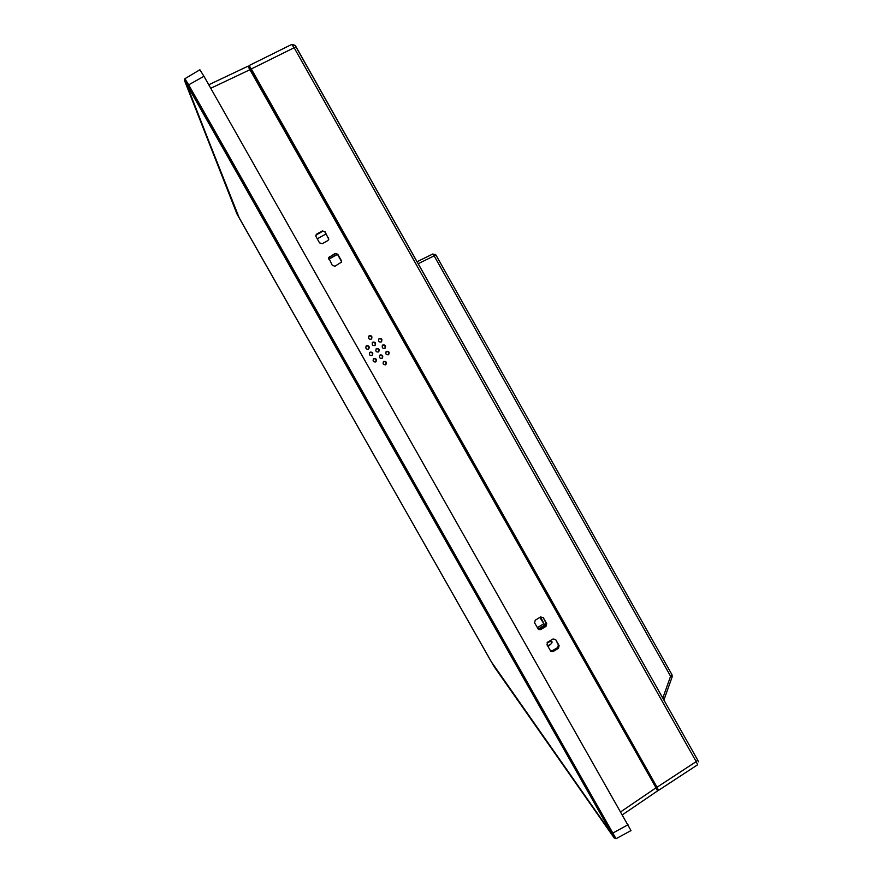 <?xml version="1.0" encoding="UTF-8"?>
<svg xmlns="http://www.w3.org/2000/svg" width="883" height="883" viewBox="0 0 883 883"><rect width="100%" height="100%" fill="white"/><g stroke="black" fill="none" stroke-linecap="round" stroke-linejoin="round"><path stroke-width="1.32" d="M247.991 66.313L656.014 787.813L657.504 790.936L622.394 814.832M373.211 358.984L373.399 358.873C375.683 358.498 376.456 359.524 375.728 361.942M375.728 361.953L375.86 361.864C377.03 359.524 376.346 358.41 373.796 358.531L373.608 358.653C372.516 361.015 373.222 362.118 375.728 361.953M369.569 352.659L369.8 352.516C371.942 352.052 372.758 353.034 372.251 355.452M372.107 355.551L372.328 355.408C373.366 353.023 372.637 351.931 370.176 352.14L369.9 352.317C368.939 354.712 369.668 355.794 372.107 355.551M366.191 345.981L366.191 346.147C368.211 345.617 369.072 346.555 368.763 348.951C369.69 346.522 368.939 345.463 366.544 345.728L366.191 345.981C365.363 348.399 366.125 349.458 368.476 349.149L368.785 348.928M386.081 351.699L386.114 351.677C388.421 351.324 389.193 352.361 388.421 354.778M388.454 354.756L388.575 354.69C389.767 352.35 389.083 351.235 386.533 351.346L386.368 351.456C385.242 353.807 385.937 354.911 388.454 354.756M382.273 345.474L382.516 345.319C384.712 344.889 385.518 345.882 384.933 348.31M384.845 348.366L385.043 348.233C386.103 345.86 385.396 344.767 382.913 344.955L382.67 345.11C381.666 347.505 382.394 348.586 384.845 348.366M372.251 342.77L372.56 342.549C374.613 342.041 375.452 342.99 375.098 345.396M374.856 345.551L375.143 345.352C376.07 342.946 375.33 341.876 372.924 342.14L372.582 342.383C371.732 344.789 372.483 345.849 374.856 345.551M368.884 336.037L368.951 336.191C370.893 335.617 371.765 336.522 371.577 338.895C372.394 336.467 371.633 335.419 369.293 335.739L368.884 336.037C368.156 338.465 368.928 339.502 371.224 339.149L371.6 338.884M378.652 339.138L378.917 338.951C381.003 338.454 381.842 339.414 381.434 341.831M381.224 341.964L381.5 341.776C382.438 339.381 381.71 338.31 379.293 338.553L378.973 338.774C378.09 341.191 378.84 342.251 381.224 341.964M383.443 361.577C385.849 361.456 386.544 362.538 385.551 364.834M385.716 364.745L385.75 364.723C387.063 362.427 386.401 361.302 383.785 361.335L383.697 361.39C382.46 363.708 383.134 364.834 385.716 364.745M379.756 355.275C382.052 354.911 382.825 355.948 382.074 358.366M382.096 358.355L382.218 358.277C383.399 355.937 382.714 354.823 380.165 354.944L379.988 355.054C378.884 357.416 379.58 358.509 382.096 358.355M375.97 349.039L376.158 348.917C378.332 348.465 379.138 349.458 378.597 351.887M378.476 351.953L378.686 351.82C379.734 349.436 379.028 348.355 376.544 348.542L376.29 348.719C375.308 351.103 376.037 352.185 378.476 351.953M334.988 266.202L332.317 265.43L328.642 257.615L335.087 253.476L337.759 254.238L341.279 260.452L341.379 262.185L334.988 266.202M559.127 645.694L558.42 648.354L553.034 651.566L550.926 651.444L546.996 644.811L547.703 642.151L553.1 638.939L555.705 639.634L559.127 645.694L558.387 644.976L557.659 647.603L552.206 650.716L553.034 651.566M550.363 650.76L552.206 650.716M546.709 623.729L545.992 626.389L540.606 629.59L538.531 629.502L534.557 622.824L535.264 620.164L540.672 616.963L543.277 617.659L546.709 623.729L546.003 623.078L545.264 625.705L539.811 628.817L540.606 629.59M537.979 628.862L539.811 628.817M341.445 262.008L341.279 260.452M337.759 254.238L335.087 253.476M329.536 256.556L328.542 258.322M328.542 237.935L328.708 239.481L327.803 240.595L322.251 243.675L319.569 242.902L316.037 236.677L315.838 235.253L316.776 234.006L322.339 230.938L325.021 231.71L328.752 239.337M325.021 231.71L322.339 230.938M316.776 234.006L315.805 235.993M324.988 232.262L328.498 238.465M316.765 234.624L322.317 231.501M337.692 254.712L341.191 260.915M329.48 257.085L335.021 253.962M543.277 617.659L546.003 623.078M555.705 639.634L558.387 644.976M237.119 214.238L494.027 666.477L614.126 837.901L187.704 85.684L188.664 84.845L184.911 78.697L199.889 69.757L203.962 76.28L188.664 84.845L616.036 838.718L631.003 830.583L203.962 76.28M491.301 661.764L612.405 834.81L186.39 83.841L237.957 215.64L491.301 661.764M317.251 238.818L325.959 233.962M337.372 254.293L328.741 259.116M337.461 254.392L328.807 259.238M249.635 66.733L657.78 789.192M657.68 789.457L658.563 790.362L657.051 787.217L696.19 761.621L697.614 764.777L658.575 790.318M249.271 66.843L249.061 65.574L251.291 68.951L657.051 787.217M249.061 65.574L291.832 44.393L295.11 45.364L697.647 759.998L296.213 47.086L294.138 47.726L291.776 44.547M418.189 263.697L434.138 255.849L670.594 676.257L672.029 674.811L435.915 254.966L434.138 255.849L433.31 254.425L435.904 254.966L672.029 674.811L672.195 676.764L670.594 676.257L662.802 698.1M672.04 674.866L672.195 676.764L663.906 700.064M550.297 644.634L547.504 645.716M540.065 617.316L542.968 621.676L540.628 616.985M433.31 254.425L435.529 254.481M547.99 646.555C550.826 644.402 552.195 642.835 552.085 641.864C551.489 641.246 549.811 641.566 547.041 642.813M538.277 628.994L544.767 625.098L538.663 629.071M539.094 629.06L544.303 625.804M697.669 760.053L698.497 761.764L697.647 759.998L696.19 761.621L294.138 47.726L251.291 68.951M539.844 617.449L544.767 625.098M543.498 623.917L537.339 627.736M558.42 648.354L557.659 647.603M545.992 626.389L545.264 625.705M184.911 78.697L184.404 80.254L236.92 213.829M187.704 85.684L184.536 80.585M611.941 833.563L628.012 824.755M614.126 837.901L616.036 838.718M239.337 218.178L185.353 82.02L187.836 86.015L613.199 835.969M613.354 836.532L493.553 665.661L239.337 218.211M250.231 69.569L210.761 88.289M620.705 811.841L656.014 787.813M251.324 69.172L250.319 69.724M656.82 786.974L655.859 787.537M296.213 47.086L295.11 45.364L292.472 44.989M432.791 254.006L417.074 261.721L432.791 254.006M315.838 235.253L315.827 235.871M248.002 66.192L208.774 84.779M249.646 66.644L248.763 67.13M657.934 789.314L657.084 789.81M432.813 253.995L435.915 254.966"/></g></svg>
